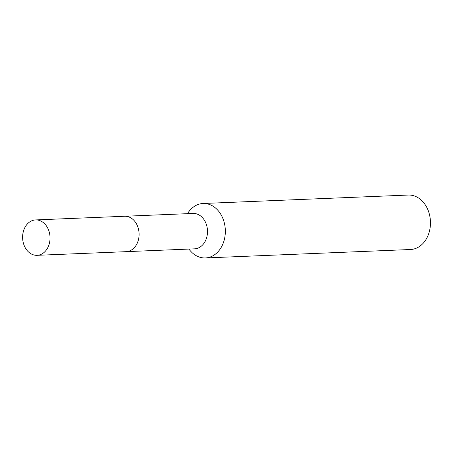 <?xml version="1.0" encoding="UTF-8"?>
<svg xmlns="http://www.w3.org/2000/svg" width="453" height="453" viewBox="0 0 453 453"><rect width="100%" height="100%" fill="white"/><g stroke="black" fill="none" stroke-linecap="round" stroke-linejoin="round"><path stroke-width="0.68" d="M126.54 251.642L194.513 248.844A17.712 13.709 -92.4 0 0 207.429 229.688A17.712 13.709 -92.4 0 0 193.057 213.448L125.085 216.245M188.861 249.082L190.169 250.628A27.254 21.087 -92.4 0 0 205.362 257.95A27.254 21.087 -92.4 0 0 225.226 228.476A27.254 21.087 -92.4 0 0 203.12 203.488A27.254 21.087 -92.4 0 0 188.584 212.027L187.406 213.68M205.362 257.95L410.48 249.512A27.254 21.087 -92.4 0 0 430.35 220.039A27.254 21.087 -92.4 0 0 408.244 195.05L203.12 203.488M34.904 219.977A17.712 13.709 -92.4 0 0 22.65 238.635A17.712 13.709 -92.4 0 0 37.05 255.322A17.712 13.709 -92.4 0 0 37.741 255.271A17.712 13.709 -92.4 0 0 49.994 236.613A17.712 13.709 -92.4 0 0 35.594 219.926A17.712 13.709 -92.4 0 0 34.904 219.977M37.05 255.322L126.098 251.67A17.724 13.715 -92.4 0 0 126.795 251.619A17.724 13.715 -92.4 0 0 139.054 232.95A17.724 13.715 -92.4 0 0 124.643 216.257L35.594 219.926"/></g></svg>
